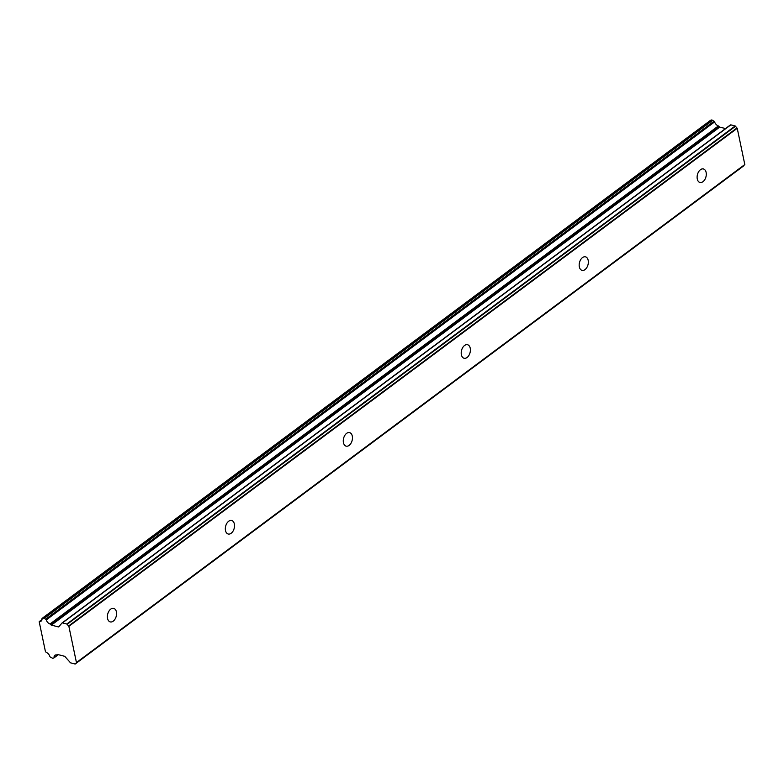 <?xml version="1.0" encoding="UTF-8"?>
<svg xmlns="http://www.w3.org/2000/svg" width="784" height="784" viewBox="0 0 784 784"><rect width="100%" height="100%" fill="white"/><g stroke="black" fill="none" stroke-linecap="round" stroke-linejoin="round"><path stroke-width="1.18" d="M702.954 181.712A6.978 4.4 104.3 0 0 706.296 174.538A6.978 4.4 104.3 0 0 703.434 168.952A6.978 4.4 104.3 0 0 700.445 169.707A6.978 4.4 104.3 0 0 697.113 176.88A6.978 4.4 104.3 0 0 699.975 182.466A6.978 4.4 104.3 0 0 702.954 181.712M113.229 621.153A6.978 4.4 104.3 0 0 116.571 613.98A6.978 4.4 104.3 0 0 113.7 608.384A6.978 4.4 104.3 0 0 110.72 609.148A6.978 4.4 104.3 0 0 107.388 616.322A6.978 4.4 104.3 0 0 110.25 621.908A6.978 4.4 104.3 0 0 113.229 621.153M231.172 533.267A6.978 4.4 104.3 0 0 234.514 526.093A6.978 4.4 104.3 0 0 231.652 520.498A6.978 4.4 104.3 0 0 228.663 521.262A6.978 4.4 104.3 0 0 225.331 528.426A6.978 4.4 104.3 0 0 228.193 534.022A6.978 4.4 104.3 0 0 231.172 533.267M349.125 445.381A6.978 4.4 104.3 0 0 352.457 438.207A6.978 4.4 104.3 0 0 349.595 432.611A6.978 4.4 104.3 0 0 346.616 433.366A6.978 4.4 104.3 0 0 343.274 440.539A6.978 4.4 104.3 0 0 346.136 446.135A6.978 4.4 104.3 0 0 349.125 445.381M467.068 357.494A6.978 4.4 104.3 0 0 470.4 350.321A6.978 4.4 104.3 0 0 467.538 344.725A6.978 4.4 104.3 0 0 464.559 345.479A6.978 4.4 104.3 0 0 461.217 352.653A6.978 4.4 104.3 0 0 464.079 358.249A6.978 4.4 104.3 0 0 467.068 357.494M585.011 269.598A6.978 4.4 104.3 0 0 588.343 262.434A6.978 4.4 104.3 0 0 585.481 256.838A6.978 4.4 104.3 0 0 582.502 257.593A6.978 4.4 104.3 0 0 579.17 264.767A6.978 4.4 104.3 0 0 582.032 270.362A6.978 4.4 104.3 0 0 585.011 269.598M57.957 654.581L54.086 657.462A0.931 0.568 53.3 0 1 53.822 657.982L52.773 658.305L50.362 657.1A0.843 0.519 53.3 0 1 49.833 656.375A4.439 2.715 53.3 0 0 46.256 652.376L45.443 651.631L39.2 621.751L41.954 619.742M68.874 626.338L737.234 128.302L744.8 164.522L76.44 662.558L68.874 626.338A1.754 1.078 53.3 0 0 68.6 625.995L67.12 624.319L735.47 126.293A1.568 0.96 -126.7 0 0 735.167 125.979L730.825 124.862A0.97 0.598 -126.7 0 0 730.374 124.97L62.142 622.917M710.618 120.295L711.666 119.962L714.077 121.177L45.717 619.213L43.306 617.998L42.258 618.331L710.618 120.295A0.843 0.519 -126.7 0 0 710.392 120.462M730.433 124.921L62.073 622.957A0.97 0.598 53.3 0 0 62.024 623.006L58.78 626.788A0.931 0.568 53.3 0 1 58.339 626.896L51.401 625.122A0.931 0.568 53.3 0 1 50.852 624.76L50.49 624.348L718.85 126.312A0.862 0.529 -126.7 0 0 718.35 125.959A4.439 2.715 53.3 0 1 714.606 121.892A0.931 0.568 -126.7 0 0 714.077 121.177M718.85 126.312L719.212 126.724A0.931 0.568 -126.7 0 0 719.751 127.086L725.543 128.566M735.47 126.293L736.95 127.959L68.6 625.995M744.643 164.758L75.372 663.842L744.643 164.758A1.754 1.078 -126.7 0 0 744.8 164.522M75.293 663.95L743.536 166.002A1.568 0.96 -126.7 0 0 743.595 165.963A1.568 0.96 -126.7 0 0 743.732 165.816M57.389 654.454L57.085 654.581A0.931 0.568 53.3 0 1 57.536 654.473L64.464 656.247A0.931 0.568 53.3 0 1 65.013 656.61L70.286 662.558A0.97 0.598 53.3 0 0 70.825 662.921L75.176 664.038A1.568 0.96 53.3 0 0 75.235 663.989A1.568 0.96 53.3 0 0 75.372 663.842M735.167 125.979L66.816 624.005A1.568 0.96 53.3 0 1 67.12 624.319M66.816 624.005L62.465 622.898L730.825 124.862M718.35 125.959L49.99 623.995A0.862 0.529 53.3 0 1 50.49 624.348M49.99 623.995A4.439 2.715 53.3 0 1 46.246 619.928L714.606 121.892M45.717 619.213A0.931 0.568 53.3 0 1 46.246 619.928M39.778 621.369A4.439 2.715 53.3 0 0 41.229 621.036A4.439 2.715 53.3 0 0 41.993 618.841A0.843 0.519 53.3 0 1 42.258 618.331M54.086 657.462A4.439 2.715 53.3 0 1 54.851 655.277A4.439 2.715 53.3 0 1 56.468 654.963A0.862 0.529 53.3 0 0 56.86 654.846M41.983 619.585L39.612 621.349M711.666 119.962L43.306 617.998M44.414 618.282L712.764 120.246M51.401 625.122L719.751 127.086M59.319 626.161L58.339 626.896M54.008 657.835L58.271 654.66M50.852 624.76L719.212 126.724M57.408 654.454L56.801 654.905M58.3 654.669L53.929 657.923M41.983 619.546L39.494 621.398M710.49 120.354L42.13 618.38M743.595 165.963L75.235 663.989"/></g></svg>
